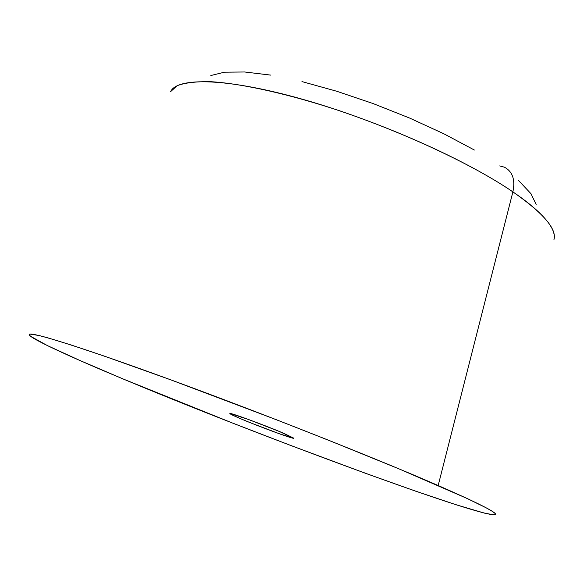 <?xml version="1.0" encoding="UTF-8"?>
<svg xmlns="http://www.w3.org/2000/svg" width="584" height="584" viewBox="0 0 584 584"><rect width="100%" height="100%" fill="white"/><g stroke="black" fill="none" stroke-linecap="round" stroke-linejoin="round"><path stroke-width="0.88" d="M438.175 485.523C477.916 502.941 497.028 512.606 495.517 514.511C486.669 519.964 256.902 435.109 123.64 379.184L79.643 360.379L47.326 345.553L30.645 336.326L29.222 334.785L30.076 334.099L39.026 335.515L47.253 337.676L71.27 345.034L105.003 356.349L171.076 379.95L275.984 419.575L328.858 440.343L399.945 469.266L467.12 498.481L486.005 507.737L491.64 510.934L494.794 513.168L495.539 514.475L493.991 514.876L484.508 513.132L456.476 504.875L415.472 491.108L365.372 473.259L290.46 445.373L232.257 422.94L123.64 379.184C68.664 356.247 28.791 337.873 29.207 334.574C28.981 330.821 82.556 347.458 173.536 380.856C264.296 414.158 376.863 458.769 438.175 485.523L512.891 191.873L438.175 485.523M553.968 239.549C556.961 228.964 543.266 213.072 512.891 191.873C535.835 207.415 557.267 226.599 553.968 239.549L554.252 238.126M240.674 418.75C233.571 415.735 229.972 413.998 229.884 413.545C228.848 412.019 264.983 425.254 283.729 433.306L293.81 438.212C294.365 439.569 259.427 426.751 240.674 418.75L241.374 416.939L240.674 418.75L251.222 423.079L280.481 434.175L293.803 438.161L278.663 431.189L247.966 419.29L230.14 413.487L230.994 414.355L240.674 418.75M499.692 165.914L504.35 167.155C512.569 171.492 515.416 179.733 512.891 191.873C515.416 179.733 512.569 171.492 504.35 167.155M170.608 91.622L177.207 85.68C184.807 82.767 196.085 81.446 211.036 81.709C243.9 83.695 293.204 95.214 341.501 111.42C427.663 141.138 485.932 173.404 512.891 191.873C466.017 159.775 378.191 120.735 303.184 99.455C228.023 78.073 177.383 76.862 170.608 91.622M474.398 150.037L443.862 133.794L409.523 118.019L373.139 103.572L336.639 91.221L301.95 81.592M270.815 75.117L244.652 71.985L224.46 72.19L210.817 75.533M536.149 204.4L530.914 193.647L518.716 180.66"/></g></svg>

